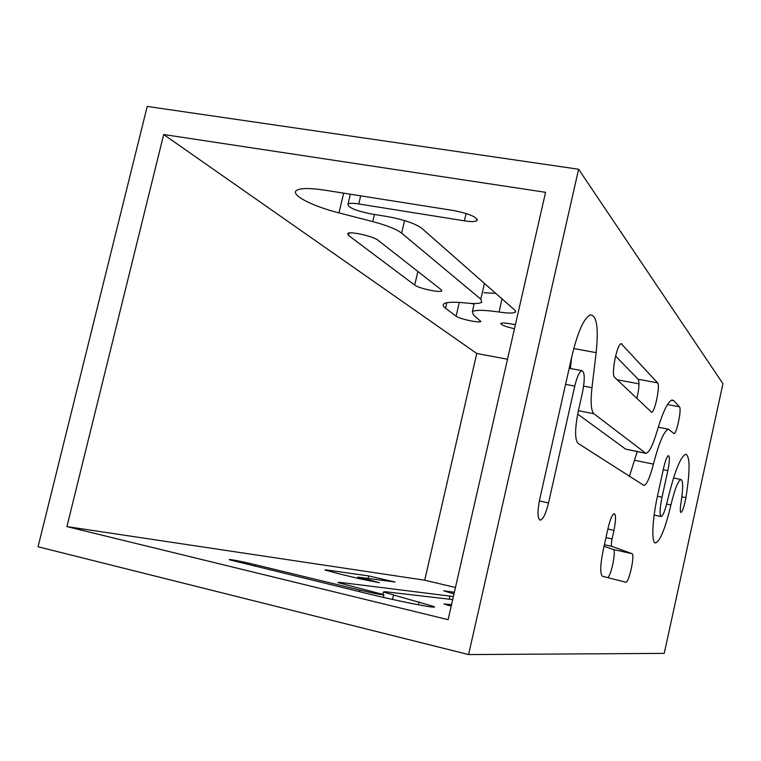 <?xml version="1.0" encoding="UTF-8"?>
<svg xmlns="http://www.w3.org/2000/svg" width="761" height="761" viewBox="0 0 761 761"><rect width="100%" height="100%" fill="white"/><g stroke="black" fill="none" stroke-linecap="round" stroke-linejoin="round"><path stroke-width="1.14" d="M38.05 546.769L147.215 106.426L578.617 169.237L468.576 654.574L38.05 546.769M66.92 526.602L163.691 134.516L545.58 192.314L448.115 619.673L66.92 526.602L424.714 580.205L476.757 353.485L163.691 134.516M578.617 169.237L722.95 383.715L664.248 653.385L468.576 654.574M476.757 353.485L507.511 359.24M617.133 379.758L639.002 383.848M455.459 587.492L424.714 580.205M359.439 591.668L359.81 590.06L255.087 564.672C242.369 561.561 226.084 558.45 229.736 559.849L369.056 593.999C402.645 602.217 440.733 609.485 433.694 606.46L383.382 592.039L382.859 594.303M359.81 590.06C375.477 593.713 383.515 595.264 383.925 594.702L337.894 582.574L339.349 582.308L453.404 596.519M452.7 599.573L384.961 591.706L383.382 592.039M451.558 604.595L443.977 604.006L451.216 606.117M357.832 577.114L395.007 582.013L368.752 575.944L326.402 569.922L324.947 569.999L339.701 573.975L359.458 578.721L379.368 582.698L369.77 580.11L357.832 577.114L357.565 578.265M454.365 592.296L443.615 590.793L453.994 593.903M637.195 451.606L629.442 476.319M660.434 420.529L658.303 427.225M645.328 453.242L625.704 449.161L577.666 414.089M571.654 357.366L570.379 368.514M604.063 546.255L613.28 549.509C616.429 549.88 611.435 575.221 607.744 577.637M657.58 382.869C660.462 385.142 654.831 412.709 651.578 412.243L614.641 377.389C610.845 374.926 616.952 343.639 621.233 343.706L657.58 382.869L638.146 379.244C639.563 382.26 639.145 388.681 636.881 398.526M638.146 379.244L615.573 356.043M360.676 195.843L358.754 203.958C353.256 203.111 349.68 203.101 348.024 203.929C347.444 207.249 355.054 210.578 370.854 213.908L387.473 216.59C403.615 219.587 415.011 223.458 421.661 228.195L514.807 310.117L515.397 312.096L515.616 311.135M484.443 283.415L480.809 299.197L481.799 302.25C479.906 303.658 474.636 303.905 465.989 303.002C453.699 301.746 446.298 302.041 443.796 303.886C442.531 304.961 443.121 306.417 445.556 308.243L456.105 316.167C459.311 318.907 479.668 323.273 480.914 321.484L473.589 315.121L472.324 311.744C475.159 309.775 484.063 309.87 499.035 312.029C508.11 313.351 513.561 313.37 515.397 312.096M480.809 299.197L401.637 233.123C396.529 229.223 386.892 225.38 372.738 221.594L338.987 212.899L343.677 193.161M358.754 203.958L464.4 220.842C470.916 221.832 475.102 221.784 476.957 220.7C477.556 217.246 469.889 213.879 453.956 210.588L324.757 190.164C310.773 188.053 301.594 188.005 297.228 190.022C288.676 193.979 311.154 205.908 338.987 212.899M417.875 271.468L414.697 285.09L348.414 235.339L347.767 233.38C350.393 231.087 373.699 236.395 378.093 240.295L441.19 289.732L441.627 290.949L441.76 290.36M414.697 285.09C418.493 288.286 439.925 292.956 441.627 290.949M512.143 338.921L511.773 340.557M515.387 324.709L510.279 323.796C504.962 322.883 501.803 322.75 500.795 323.396C500.795 324.852 505.352 326.64 514.465 328.742M471.078 303.43L474.084 304.096M495.715 293.327L483.986 292.747M569.19 368.295L581.851 370.655C579.378 371.672 577.019 376.828 574.764 386.103L548.529 502.916C545.865 513.732 543.069 519.487 540.148 520.163C537.456 518.479 537.314 511.497 539.72 499.216L572.101 355.377C577.922 331.406 584.02 317.908 590.403 314.883C596.776 315.282 598.688 327.867 596.148 352.638L591.963 387.71L583.639 386.131M667.473 404.548L679.478 406.831L673.913 400.743L672.22 400.01C668.015 401.085 662.974 411.463 657.085 431.135C652.9 445.204 649.181 452.614 645.899 453.356L593.894 413.737C591.059 410.864 590.412 402.189 591.963 387.71M679.478 406.831C681.913 408.695 676.662 434.141 673.961 433.599L668.481 429.214C664.134 430.65 659.112 442.284 653.433 464.105C649.961 477.489 646.793 484.605 643.939 485.451L577.96 443.321C574.717 439.316 574.84 428.519 578.341 410.921L582.498 392.362C585.028 379.187 584.809 371.958 581.851 370.655M613.28 549.509L631.991 553.656C635.292 554.151 628.852 583.497 625.732 582.155L602.531 576.324C599.934 574.108 600.172 565.347 603.226 550.051L608.125 527.934C610.274 519.021 612.329 514.255 614.289 513.646C616.039 514.95 615.925 520.534 613.956 530.388L612.072 538.931C611.216 543.183 611.14 545.656 611.834 546.36L604.405 544.724M631.991 553.656L611.834 546.36M667.273 501.385C665 510.85 662.945 515.901 661.119 516.557C659.445 515.121 659.749 508.671 662.032 497.199L667.854 470.64C669.632 461.699 669.842 456.686 668.472 455.601C667.045 456.191 665.466 460.158 663.744 467.482L657.808 494.498C652.234 519.468 651.216 543.078 655.468 542.964C660.091 541.337 665.247 528.667 670.926 504.933C674.741 489.095 678.089 480.619 680.971 479.506C683.226 480.695 683.235 488.448 680.99 502.774C680.058 508.757 680.039 511.991 680.943 512.486C682.579 511.382 684.234 506.445 685.908 497.675C690.132 470.916 690.113 456.438 685.842 454.241C680.543 456.324 674.351 472.039 667.273 501.385M326.402 569.922L326.269 570.474M368.172 578.465L368.752 575.944M369.77 580.11L369.551 581.014M361.856 579.283L362.093 578.265M255.087 564.672L254.716 566.241M419.064 601.961L418.407 604.814M392.562 599.449L393.551 595.14M339.349 582.308L339.168 583.05M449.152 599.164L449.884 595.949M548.529 502.916L539.359 500.947M574.764 386.103L565.575 384.362M573.756 348.557L596.148 352.638M578.389 410.712L593.894 413.737M634.826 460.329L653.433 464.105M644.957 453.023L625.704 449.161M671.364 400.267L673.913 400.743M620.928 343.81L622.079 344.02M348.414 235.339L348.966 233.009M607.877 529.057L613.956 530.388M605.984 537.589L612.072 538.931M663.259 469.708L667.854 470.64M666.636 504.029L670.926 504.933M662.032 497.199L657.437 496.239M681.875 496.838L685.908 497.675M466.103 213.47L464.4 220.842M374.422 214.478L372.738 221.594M401.637 233.123L404.576 220.576M499.035 312.029L502.041 298.892M445.556 308.243L446.831 302.726M456.105 316.167L459.283 302.421M383.867 594.95L383.306 597.356M433.694 606.46L433.542 607.088M658.255 427.216L668.481 429.214M673.533 477.984L680.971 479.506M654.156 515.073L661.005 516.538M476.957 220.7L477.29 219.263M348.024 203.929L350.326 194.207M472.324 311.744L474.217 303.534"/></g></svg>
